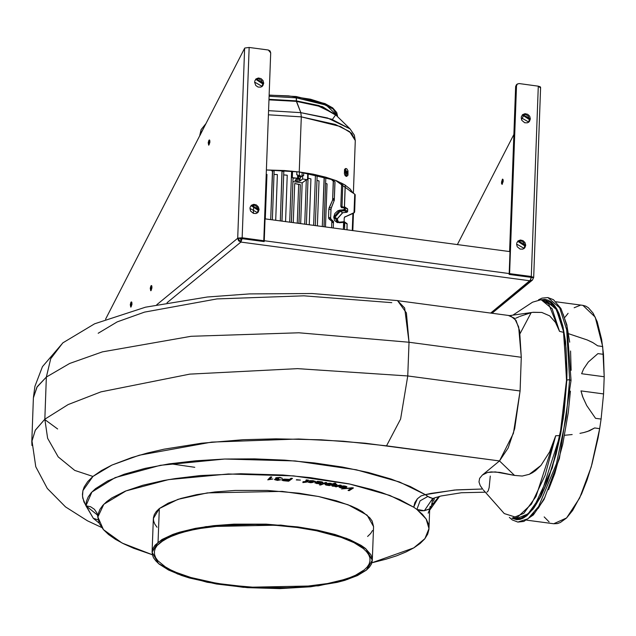 <?xml version="1.0" encoding="UTF-8"?>
<svg xmlns="http://www.w3.org/2000/svg" width="636" height="636" viewBox="0 0 636 636"><rect width="100%" height="100%" fill="white"/><g stroke="black" fill="none" stroke-linecap="round" stroke-linejoin="round"><path stroke-width="0.95" d="M267.939 479.727L272.693 478.98L267.939 479.727M269.767 479.051L271.683 476.992L269.767 479.051M270.523 476.928L267.788 479.886L272.844 478.972L269.759 479.218L271.826 476.992L270.523 476.928L271.826 476.992L269.759 479.218L272.844 478.972L267.788 479.886L270.523 476.928M275.515 478.137L276.517 478.813L274.545 479.417L275.388 479.926L280.5 479.775L277.137 480.204L274.545 479.409L277.137 480.371L280.707 479.798L277.328 480.077L275.817 479.536L278.981 478.828L276.827 478.232L277.248 477.716L279.983 477.564L282.336 478.248L279.411 477.509L276.843 478.177L279.411 477.509L282.36 478.415L279.411 477.374L275.507 478.145L276.135 477.684L280.007 477.421L282.336 478.24L279.18 477.66L276.835 478.057L278.981 478.828L276.223 479.218L276.191 479.862L280.707 479.798L277.423 480.387L274.577 479.655L276.517 478.813L275.507 478.145M283.107 480.077L284.801 479.321L289.094 479.743L287.679 480.776L285.039 480.57L287.679 480.776L289.094 479.743L283.203 479.894L285.039 480.57L283.139 479.981L289.102 479.576L283.131 479.965M281.756 479.926L288.649 481.023L292.25 478.391L288.649 481.023L281.78 479.878L284.34 480.848L288.641 481.19L292.449 478.407L291.073 478.296L289.531 479.425L284.912 479.123L281.923 479.719L284.197 479.131L289.531 479.425L291.073 478.296L292.449 478.407L288.641 481.19L282.98 480.689L281.748 479.957M296.281 479.91L300.176 480.093L296.281 479.91M296.591 479.719L300.415 480.116L296.591 479.719M308.555 480.228L305.908 481.786L308.595 480.315L306.465 479.838L305.964 480.101L307.124 480.355L304.668 481.635L302.967 481.738L304.183 481.889L303.237 481.603L304.183 481.889L302.847 482.565L306.886 481.905L305.908 481.786L308.547 480.403L305.908 481.786L306.886 481.905L306.409 482.152L302.847 482.565L304.183 481.889L302.967 481.738L304.668 481.635L307.093 480.387L305.964 480.101L306.465 479.838L308.54 480.212M315.098 481.563L314.025 481.452L315.098 481.563M309.342 480.975L311.99 482.072L309.446 480.856L311.99 482.279L307.84 481.683L309.899 482.668L313.27 482.183L309.907 482.501L307.745 481.802L309.899 482.668L313.294 482.263L310.702 481.166L311.012 480.665L313.667 480.903L310.622 480.872L312.705 480.697L313.89 481.611L315.369 481.412L313.111 480.625L310.05 480.617L315.353 481.325L315.09 481.73L313.055 480.919L310.797 480.888L313.294 482.295L310.853 482.764L307.808 482.064L311.95 482.35L309.342 480.967M321.585 482.525L319.598 481.921L317.07 482.414L320.894 482.708L317.07 482.414L320.695 482.001L321.585 482.525M321.649 482.311L320.703 481.834L317.078 482.247L319.606 481.746L321.665 482.279M316.068 482.859L320.87 483.471L318.723 483.758L314.756 482.788L317.61 483.535L320.496 483.408L316.808 483.44L314.852 482.7L316.8 483.606L320.87 483.471L317.245 483.336L316.028 482.931L316.569 482.454L321.196 482.875L322.953 482.366L319.876 482.819L316.569 482.454L316.1 482.835L316.569 482.454L319.876 482.994L322.802 482.692L321.426 481.794L317.555 481.277L314.852 482.7L317.555 481.277L322.206 481.953L322.961 482.374L322.714 482.748L316.084 482.851M326.467 482.621L320.592 484.863L319.701 484.719L320.584 485.03L326.467 482.621M325.576 482.478L319.391 484.839L320.584 485.03L326.769 482.668L325.576 482.478L326.769 482.668L320.584 485.03L319.391 484.839L325.576 482.478M326.554 484.147L326.586 484.751L328.319 484.974L331.332 483.94L329.528 483.503L327.23 483.869L330.434 483.583L331.372 484.02L327.143 484.902L326.276 484.457L326.554 484.147M326.284 484.33L328.645 483.392L331.372 483.837L330.442 483.416L326.3 484.37M324.988 484.322L328.963 484.99L326.363 484.934L324.988 484.322L325.394 483.948L324.972 484.409L326.355 485.101L328.963 484.99L328.303 485.387L329.376 485.57L335.53 483.241L328.629 485.268L329.376 485.57L335.848 483.296L334.679 483.09L332.143 483.988L330.831 483.312L326.045 483.654L329.607 483.193L332.143 483.988L334.679 483.09L335.848 483.296L329.376 485.57L325.878 485.006L324.988 484.322M333.121 485.681L336.667 484.417L333.161 485.721M331.825 485.666L336.062 486.206L331.825 485.666M335.522 486.54L340.864 485.22L335.522 486.54M340.061 485.069L333.701 486.063L333.216 485.522L336.993 484.481L335.864 484.266L331.793 485.753L336.062 486.206L335.188 486.643L336.205 486.842L341.19 485.284L340.061 485.069L341.19 485.284L336.205 486.842L335.188 486.643L336.054 486.373L332.294 486.119L332.048 485.491L335.864 484.266L336.993 484.481L333.208 485.689L333.701 486.063L336.468 486.103L340.061 485.069M340.133 486.89L340.673 486.516L344.291 487.287L340.944 487.534L340.117 487.089L340.514 486.755L340.3 487.319L341.802 487.653L344.283 487.454L340.665 486.691L344.291 487.287L340.673 486.516L340.141 486.985M342.073 486.174L344.911 486.198L345.658 486.802L344.974 487.263L340.22 486.254L338.98 487.001L340.451 487.772L338.996 486.922L340.451 487.772L346.334 487.24L343.138 487.828L340.451 487.597L346.334 487.407L346.906 486.89L345.467 486.127L342.073 486.174M345.658 486.802L344.911 486.198L345.634 486.715L341.063 486.087L344.092 485.928L346.723 486.588L346.334 487.407L343.551 487.979L338.988 487.081L340.22 486.254L344.974 487.263L345.634 486.715M341.993 488.853L351.772 487.963L341.993 488.853M348.21 490.316L349.132 490.539L353.234 487.947L349.132 490.539L348.21 490.316M352.193 487.701L341.508 488.909L351.772 487.963L348.019 490.443L349.132 490.706L353.425 487.987L352.193 487.701L353.425 487.987L349.132 490.706L348.019 490.443L351.772 488.13L341.508 488.909L352.193 487.701M538.493 299.795L542.047 298.157L547.922 297.561L559.696 307.856L566.684 329.75L569.594 379.7L570.961 380.559L569.594 379.7L566.684 329.75L559.696 307.856L547.922 297.561L553.503 299.723L560.96 308.516L566.93 324.996L571.08 380.36L559.442 458.405L544.019 499.506L533.342 514.922L523.833 521.441L517.879 522.061L528.023 518.753L538.605 506.495L556.389 463.835L566.247 416.954L569.594 379.7L566.795 380.002L569.594 379.7L566.247 416.954L556.389 463.835L538.605 506.495L528.023 518.753L517.879 522.061L512.298 519.898L509.364 517.426M531.116 312.697L520.105 333.574M515.335 518.571L514.15 518.229L518.046 518.801L520.844 518.292L526.624 515.088L529.565 512.409L535.448 504.992L538.358 500.301L543.995 489.116L549.281 475.792L556.238 452.586L561.373 428.871L564.41 408.272L566.509 380.241L566.724 366.63L566.016 348.115L563.822 332.421L556.397 309.47L545.434 300.335L541.276 299.779L554.862 305.964L563.202 327.365L566.795 380.002L564.116 412.08L560.713 433.521L556.158 454.032L547.572 481.365L540.99 496.279L534.017 507.854L526.926 515.653L523.42 518.038L519.986 519.381L516.655 519.66L512.052 518.165L521.981 518.722L532.928 509.317L552.255 467.834L563.17 418.941L566.795 380.002L567.002 369.747L565.547 341.635L562.892 326.022L559.012 313.612L556.651 308.762L554.043 304.89L551.213 302.02L548.184 300.184L544.988 299.405L541.276 299.779L552.143 308.762L559.561 331.332L548.725 304.04L541.077 299.755L532.539 302.195L512.743 315.194M526.767 520.137L553.702 523.738L566.565 517.927L579.658 498.091L591.218 466.911L599.668 428.64L601.092 419.037L603.572 393.923L604.2 376.782L602.682 346.509L597.665 345.841L592.665 342.51L587.163 339.95L568.695 333.749L587.163 339.95L592.919 342.645L597.665 345.841L602.682 346.509L595.248 317.094L582.926 305.36L555.999 301.75M572.162 434.555L564.752 435.278L572.162 434.555M579.921 433.37L583.769 432.544L579.921 433.37M587.561 431.478L583.769 432.544L589.429 430.818L594.652 427.964L587.561 431.478M582.902 305.352L585.748 306.162L588.364 307.752L593.15 313.262L597.204 321.737L601.672 339.449L603.461 354.316L604.2 376.782L581.638 373.761L604.2 376.782L603.572 393.923L601.092 419.037L595.55 418.297L601.092 419.037L599.668 428.64L594.652 427.964L599.668 428.64L598.063 437.862L591.981 464.224L587.028 480.093L581.535 494.045L572.623 510.485L566.477 518.006L560.395 522.49L557.43 523.555L553.67 523.738M595.55 418.297L586.71 405.498L582.608 396.57L581.01 390.901L582.966 397.492L586.71 405.498L595.55 418.297M581.638 373.761L583.625 368.936L588.3 362.059L597.927 353.576L588.3 362.059L583.625 368.936L581.638 373.761M603.572 393.923L581.01 390.901M603.461 354.316L597.927 353.576M570.405 391.108L568.282 412.637L562.733 444.5L554.799 473.391L548.51 489.76M545.155 496.835L538.183 508.41M534.638 512.807L531.092 516.217M516.217 518.73L515.24 518.086L516.217 518.73M563.178 314.168L567.058 326.578L569.713 342.2M570.54 351.024L571.168 370.303M483.312 489.847L504.253 513.546L517.1 517.601L531.489 504.117L545.1 475.283L555.729 435.74L560.038 435.573L566.509 380.241L563.822 332.421L561.071 320.79L557.502 311.553L555.435 307.904L550.832 302.704L545.688 300.375M364.277 569.88L367.218 567.002L369.142 564.021L370.033 560.96L369.898 557.852L368.713 554.735L366.511 551.627L363.299 548.566L353.998 542.699L341.166 537.341L316.426 530.726L297.179 527.514L276.596 525.4L255.457 524.469L224.492 525.36L205.492 527.451L188.677 530.639L174.685 534.812L164.056 539.813L157.195 545.442L155.271 548.423L154.381 551.484L154.524 554.584L155.701 557.708L157.903 560.809L165.296 566.859L170.416 569.745L176.418 572.503L190.832 577.512L217.393 583.451L247.817 587.044L279.474 587.974L299.922 587.076L327.643 583.53L343.122 579.825L349.728 577.623L355.492 575.222L364.277 569.88L355.492 575.222L349.728 577.623L343.122 579.825L327.643 583.53L309.653 586.177L289.833 587.68L258.367 587.656L227.235 584.929L207.988 581.709L190.832 577.512L176.418 572.503L170.416 569.745L165.296 566.859L157.903 560.809L155.701 557.708L154.524 554.584L154.381 551.484L155.271 548.423L157.195 545.442L160.137 542.556L168.922 537.221L181.292 532.61L196.77 528.913L224.492 525.36L255.457 524.469L276.596 525.4L297.179 527.514L316.426 530.726L341.166 537.341L353.998 542.699L363.299 548.566L366.511 551.627L368.713 554.735L369.898 557.852L370.033 560.96L369.142 564.021L367.218 567.002L364.277 569.88M372.299 560.26L373.539 526.568L367.163 515.2L348.019 504.73L318.453 496.454L282.114 491.39L207.296 492.924L178.032 499.332L159.286 508.593L158.054 542.277L176.8 533.016L206.064 526.616L280.881 525.082L317.221 530.146L346.779 538.422L365.931 548.884L372.299 560.26L366.36 570.158L369.357 567.225L371.321 564.18L372.235 561.055L372.092 557.891L370.891 554.703L365.358 548.415L361.089 545.362L349.744 539.606L335.037 534.494L317.531 530.209L297.894 526.926L266.126 524.144L234.016 524.12L213.791 525.654L195.435 528.357L179.638 532.133L172.897 534.375L162.053 539.479L155.057 545.219L153.093 548.264L152.179 551.38L152.322 554.552L153.53 557.732L155.78 560.904L159.056 564.029L168.54 570.023L181.634 575.485L189.377 577.949L216.479 584.007L247.523 587.672L279.832 588.626L310.622 586.79L337.239 582.322L344.776 580.31L357.4 575.604L366.36 570.158L347.614 579.42L318.35 585.828L243.532 587.354L207.193 582.298L177.635 574.022L158.483 563.552L152.115 552.183L158.054 542.277L159.286 508.593L168.254 503.14L180.87 498.441L196.667 494.665L215.032 491.962L235.248 490.428L267.359 490.451L299.135 493.234L318.763 496.517L336.277 500.802L350.985 505.914L357.106 508.728L362.329 511.67L369.874 517.847L372.124 521.011L373.539 526.592M97.849 517.044L96.958 513.069L94.398 509.317L90.543 506.765L85.955 505.779L91.878 492.057L115.108 477.596L160.375 465.321L224.675 459.041L295.112 460.933L356.216 469.742L399.559 482.024L425.293 494.681L421.056 495.953L417.391 498.767L413.678 507.186L389.884 495.468L349.895 484.083L293.514 475.871L228.34 473.979L168.516 479.631L126.015 490.881L103.851 504.253L97.849 516.989L103.445 529.661L108.629 534.542L115.418 539.296L123.75 543.875L133.536 548.232L152.37 554.759L122.112 543.049L103.445 529.661L99.367 523.571L97.865 517.473L98.318 513.371L99.955 509.341L102.778 505.405L106.761 501.589L111.872 497.924L125.324 491.159L142.758 485.292L163.659 480.498L175.226 478.55L200.189 475.609L240.798 473.748L282.877 475.044L310.392 477.62L348.902 483.877L371.647 489.466L381.894 492.63L399.75 499.578L413.678 507.186L414.807 502.702L417.391 498.767L421.056 495.953L425.293 494.681L427.821 496.47L420.07 500.842L416.914 509.468L413.678 507.186L416.914 509.468L420.07 500.842L427.821 496.47L432.758 498.489L431.518 505.644L429.745 508.999M85.955 505.779L97.618 515.176M99.16 523.102L93.293 518.356L98.143 519.843L93.293 518.356L83.952 501.979L82.497 496.239L82.903 490.626L84.198 486.969L87.665 481.619L92.967 476.428L101.402 470.56L111.928 465.083L131.652 457.57L147.234 453.094L164.096 449.207L201.58 443.244L243.079 439.746L275.897 438.816L321.196 439.794L365.183 443.205L499.498 460.933L482.366 474.989L487.542 472.492L495.388 471.936L514.54 475.434L499.498 460.933L508.172 447.975L514.699 428.664L520.065 390.949L407.755 375.924L400.585 419.052L386.569 445.82L400.585 419.06L407.755 375.924L297.576 368.61L189.751 374.167L100.925 391.887L68.108 404.575L44.822 419.203L47.652 438.276L58.154 456.902L74.69 470.417L92.967 476.428L74.69 470.417L58.154 456.902L47.652 438.276L44.822 419.203L35.33 430.151L31.808 441.591M432.631 498.529L424.395 510.748L416.914 509.468L426.144 518.968L429.022 528.603L424.959 538.628L413.694 547.946L371.861 562.804L385.988 559.243L396.697 555.777L406.014 551.961L413.853 547.842L420.126 543.462L424.768 538.867L427.734 534.097L428.99 529.208L428.521 524.247L426.335 519.27L422.447 514.325L416.914 509.468L421.064 510.811L424.395 510.748L432.631 498.529M429.872 507.631L431.518 505.644L429.872 507.631M428.155 513.18L429.745 508.967L424.395 510.748L429.721 508.832L429.022 528.603M555.498 322.349L559.561 331.332L555.498 322.349L549.695 315.885L555.498 322.349M533.207 312.332L541.8 312.411L549.695 315.885L541.8 312.411L533.286 312.316L509.635 315.615M525.4 314.264L531.489 312.626L519.771 316.45M515.693 318.223L518.952 316.8M93.293 518.356L85.955 505.755L82.775 498.147L82.434 494.347L82.903 490.626L92.967 476.428L111.928 465.083L139.276 455.257L211.74 442.123L298.586 438.999L343.392 441.201L386.569 445.82L499.498 460.933L482.366 474.989L479.592 478.359L479.019 481.921L480.204 485.507L482.295 488.639M439.039 496.501L431.518 505.644L439.039 496.501M436.455 497.304L432.567 498.576L434.332 498.87L433.41 501.24M432.591 503.116L431.518 505.644M33.422 397.731L37.23 386.68L46.372 377.092L50.689 358.672L62.813 342.907L50.689 358.672L46.372 377.092L69.61 363.514L102.396 351.883L191.134 336.261L298.888 332.819L408.996 342.232L404.663 307.943L397.532 300.621L406.364 312.888L408.996 342.232L521.297 357.257L519.58 330.728L516.011 320.409L510.342 315.71L397.643 300.637M194.791 467.269L170.13 463.747M57.622 429.014L44.814 419.593M397.556 300.621L311.958 293.554L249.376 293.904L207.241 297.012L145.525 307.18L94.581 323.788L62.829 342.891M46.372 377.092L36.864 387.245L33.406 397.898L31.8 441.734L35.29 430.214L44.822 419.203L46.372 377.092L44.822 419.203L68.108 404.575L100.925 391.887L189.751 374.167L297.576 368.61L407.755 375.924L408.996 342.232L298.888 332.819L191.134 336.261L102.396 351.883L69.61 363.514L46.372 377.092M31.983 445.518L31.8 441.734M508.911 315.718L514.5 318.239L518.634 326.912L521.297 357.257L520.065 390.949L521.297 357.257L408.996 342.232L407.755 375.924L520.065 390.949L513.443 433.323L499.498 460.933L514.54 475.434L499.936 472.429L491.175 471.928L487.542 472.492L482.366 474.989L479.592 478.359L479.019 481.921L480.204 485.507L482.66 489.084M432.56 498.568L440.987 495.985L461.434 492.773L485.355 492.153M490.284 476.022L489.156 487.605L488.241 490.809L486.938 492.161M85.955 505.755L86.432 501.351L88.197 497.018L91.218 492.781L95.495 488.687L107.635 480.999L124.282 474.186L144.952 468.43L169.041 463.914L195.864 460.75L224.643 459.041L254.551 458.834L284.729 460.138L314.303 462.905L342.422 467.062L368.284 472.492L391.14 479.035L410.323 486.508L425.293 494.681L454.382 490.07L482.621 489.036L456.402 489.895L431.105 493.377L425.293 494.681L429.459 497.416L432.758 498.489M98.214 333.248L117.175 321.895L144.523 312.077L216.987 298.936L303.841 295.812L391.816 302.633M522.267 476.014L514.54 475.434L522.267 476.014L529.311 474.305L522.267 476.014M532.523 472.707L529.311 474.305L540.942 465.504L535.52 470.672L532.523 472.707M549.591 451.989L540.942 465.504L549.591 451.989L555.729 435.74L549.591 451.989M563.822 332.421L559.561 331.332L563.822 332.421M555.729 435.74L535.965 496.525L523.841 513.355L512.036 518.165L516.201 518.722L528.071 513.856L540.25 496.859L560.038 435.573L555.729 435.74M549.091 521.949L544.209 516.933M564.999 317.197L568.067 313.31M574.189 307.776L580.143 305.367M372.561 530.488L370.597 533.532L367.6 536.466M157.013 527.212L154.763 524.048L153.554 520.86L153.411 517.696L154.325 514.572L156.289 511.527L159.286 508.593L153.348 518.491L152.115 552.151M502.456 179.233L503.124 179.773L503.179 181.57L502.011 184.384L502.71 179.145L502.265 184.289L501.597 183.748L501.542 181.96L502.456 179.233M209.149 139.984L209.634 140.047L208.815 140.445L208.234 142.703L208.711 145.127L209.149 139.984L208.966 145.032L209.88 142.313L209.824 140.524L209.149 139.984M131.215 301.981L131.692 302.044L130.881 302.442L130.3 304.708L130.77 307.132L131.215 301.981L131.024 307.037L131.946 304.31L131.795 302.227L131.215 301.981M151.201 285.58L151.678 285.644L150.867 286.041L150.287 288.299L150.756 290.724L151.201 285.58L151.01 290.636L151.924 287.909L151.869 286.12L151.201 285.58M516.44 84.787L515.645 86.472L509.595 251.594L515.645 86.472L516.504 85.773L517.322 84.063L516.472 84.763L515.645 86.472L517.322 84.063L519.095 83.578L538.263 86.146L540.441 87.879M268.289 50.013L270.697 52.875L263.813 240.702L242.149 237.808L241.29 238.508L262.954 241.41L263.813 240.702L262.954 241.41L237.959 238.118L242.149 237.808L241.29 238.508L237.673 238.293L156.734 304.724L237.673 238.293L238.556 240.805L240.877 242.109L167.022 302.736L240.877 242.109L237.673 238.293L242.149 237.808L249.129 47.446L268.289 50.013L249.129 47.446L244.9 48.058L249.129 47.446L242.149 237.808L263.813 240.702L270.697 52.875L270.03 50.991L268.289 50.013M263.725 83.26L262.215 86.393L254.559 82.028L255.775 85.486L258.081 87.068L260.736 87.156L262.851 85.725L263.725 83.26L263.042 80.581L261.046 78.602L258.415 77.982L256.022 78.936L254.678 81.138L256.062 78.896L263.725 83.26L262.867 83.96L263.725 83.26M261.762 86.711L262.867 83.96L261.642 80.51L258.455 78.713L255.879 79.158M259.091 209.602L257.58 212.734L249.924 208.37L250.6 211.049L253.446 213.41L256.101 213.497L258.224 212.066L259.091 209.602L258.415 206.923L256.419 204.943L253.78 204.323L251.387 205.277L250.043 207.479L251.427 205.237L259.091 209.602L258.232 210.301L259.091 209.602M257.127 213.052L258.232 210.301L257.008 206.843L254.71 205.261L251.244 205.492M525.726 245.281L524.215 248.414L516.559 244.057L517.235 246.736L520.081 249.097L522.736 249.185L524.859 247.754L525.726 245.281L525.05 242.61L523.054 240.623L520.415 240.011L518.022 240.965L516.678 243.167L518.07 240.925L525.726 245.281L524.867 245.989L525.726 245.281M523.762 248.74L524.867 245.989L523.651 242.531L521.345 240.949L517.879 241.179M530.36 118.94L528.85 122.08L521.194 117.716L521.87 120.395L524.716 122.756L527.371 122.843L529.494 121.412L530.36 118.94L529.677 116.269L527.689 114.289L525.05 113.669L522.657 114.623L521.313 116.825L522.697 114.583L530.36 118.94L529.502 119.648L530.36 118.94M528.397 122.398L529.502 119.648L528.278 116.189L525.98 114.607L524.191 114.369L521.496 119.584L524.167 114.369L522.514 114.838M513.888 134.403L457.34 244.598L513.888 134.403M540.592 87.633L540.282 86.838L538.263 86.146L519.095 83.578L517.299 84.087M105.608 319.208L244.637 48.288L237.673 238.293L244.637 48.288L105.608 319.208M530.424 277.201L509.142 274.355L530.893 277.328L530.424 277.201L531.283 276.501L530.424 277.201M509.174 273.965L509.619 273.599L531.283 276.501L509.619 273.599L509.174 273.965M531.187 277.582L533.652 277.495L531.283 276.501L533.66 277.566L531.187 277.582M509.198 273.544L510 251.649L265.029 218.864L264.226 240.758L263.368 241.529L264.226 240.758L265.029 218.864L264.6 219.213L265.029 218.864L510 251.649L509.198 273.544L264.226 240.758L264.163 241.632L242.078 238.675L241.275 238.723L240.972 239.581L240.17 238.627L240.972 239.581L240.877 242.109L242.078 238.675L241.275 238.723L240.972 239.581L240.877 242.109L530.011 280.81L532.404 280.134L533.469 277.884L532.372 280.166L530.011 280.81L240.877 242.109L242.078 238.675L264.163 241.632L264.226 240.758L509.198 273.544M531.211 277.375L509.134 274.418L531.211 277.375L530.567 279.959L490.69 313.079L530.011 280.81L531.211 277.375M257.365 212.774L258.232 210.301L251.029 205.619M262 86.432L262.867 83.96L255.656 79.277M516.504 85.773L509.619 273.599L516.504 85.773M528.635 122.12L529.502 119.648L522.299 114.965M524 248.453L524.867 245.989L517.664 241.306M538.263 86.146L531.283 276.501L538.263 86.146M346.366 223.196L344.481 221.829L347.208 224.079L344.799 222.489L344.537 229.501L344.799 222.489L343.909 221.694L343.623 222.33L344.799 222.489L343.623 222.33L343.361 229.342L344.036 221.733L339.719 222.155L339.425 222.791L343.623 222.33L337.263 222.584L334.568 220.469L333.725 217.122L334.902 217.281L340.244 211.239L342.573 212.71L337.231 218.744L334.902 217.281L340.244 211.239L342.573 212.71L346.763 212.249L347.582 211.319L345.261 209.848L344.442 210.778L347.057 212.154M347.661 209.212L345.34 207.749L347.661 209.212L347.582 211.319L346.763 212.249L344.442 210.778L340.244 211.239L339.894 210.15L333.725 217.122L334.822 213.561L337.692 210.834L339.894 210.15L340.244 211.239L344.442 210.778L345.261 209.848L344.084 209.697L344.442 210.778L344.084 209.697L339.894 210.15L345.261 209.848L347.582 211.319L347.661 209.212M344.577 206.986L345.34 207.749L345.261 209.848L345.34 207.749L344.442 206.954L344.163 207.59L345.34 207.749L344.163 207.59L344.084 209.697L344.577 206.986M342.001 206.438L343.066 207.105L340.824 206.279L341.484 207.606L344.163 207.59L342.343 207.789L342.629 207.153L341.763 207.734L340.824 206.279L342.001 206.438L342.828 183.717L342.001 206.438M283.807 171.394L281.971 171.195L283.807 171.394L282.106 171.307L280.285 220.899L281.971 171.195L283.807 171.394M347.542 211.565L346.946 212.273L342.573 212.71L337.231 218.744L338.257 222.083L337.231 218.744L333.725 217.122L339.425 222.791L339.847 222.187L336.985 221.559L334.902 217.281L336.953 221.535L339.608 222.21M346.906 208.457L344.704 206.962L342.558 207.185M354.021 212.75L344.529 217.13L354.371 212.527L354.705 194.179L354.021 212.75M346.906 229.819L347.121 223.952L346.906 229.819M333.51 221.773L331.817 221.36L332.882 222.695L333.51 221.773L332.882 222.695L331.825 221.368L331.595 227.768L331.825 221.368L328.796 218.689L330.871 218.967L333.487 221.582L331.817 221.36L328.796 218.689L328.542 217.456L330.656 217.743L330.871 218.967L328.796 218.689L328.542 217.456L328.844 209.3L330.951 209.578L330.656 217.743L328.542 217.456L328.844 209.3L329.202 207.606L331.276 207.885L330.951 209.578L328.844 209.3L328.876 208.854L332.596 200.07L334.274 200.276L333.773 198.488L332.596 200.07L333.773 198.488L334.274 200.276L331.276 207.885L329.202 207.606L332.596 200.07L334.266 200.292L331.054 208.672L330.656 217.743L330.871 218.967L333.51 221.773M316.99 175.886L315.448 175.544L316.99 175.886M298.682 184.456L297.258 223.172L298.682 184.456L294.691 183.462L293.26 222.64L294.691 183.462L298.682 184.456M300.343 184.679L294.691 183.462L300.343 184.679L298.928 223.395M271.739 170.798L273.734 170.846L271.739 170.798L272.431 171.315L270.666 219.611L272.598 171.386L271.739 170.798M323.645 177.524L325.179 177.953L323.645 177.524L324.106 177.889L322.325 226.527L324.265 177.985L323.645 177.524M332.032 180.139L333.526 180.688L332.032 180.139L333.304 181.029L332.604 200.054L333.463 181.117L332.032 180.139M344.354 206.97L345.157 185.068L344.354 206.97M272.327 219.841L274.108 171.33M258.152 209.236L257.159 209.101L258.232 210.055L256.96 208.656L256.904 207.869L257.739 207.988L256.904 207.869L256.952 206.772L257.047 208.934L258.152 209.236M281.947 221.129L283.775 171.434M352.893 213.465L352.272 230.534L352.893 213.465M347.113 224.182L347.002 229.835M337.223 218.975L342.812 212.678M347.654 209.443L347.677 211.438M347.018 229.421L347.693 229.922L347.018 229.421M344.259 217.981L344.116 221.694L344.259 217.981L345.133 216.638L344.259 217.981M344.497 217.186L353.433 213.227L344.497 217.186M355.214 194.711L354.642 211.939M350.11 191.158L354.705 194.179L350.11 191.158M343.798 221.757L339.847 222.187M344.338 207.018L342.756 207.193M341.667 183.112L340.824 206.279L341.667 183.112M334.298 199.712L334.949 181.753M334.957 181.705L333.526 180.688L334.957 181.705M333.256 227.99L333.479 221.853M325.759 178.454L325.179 177.953L325.759 178.454M323.986 226.75L325.759 178.517M317.133 176.045L315.313 225.589L317.094 176.077M315.472 174.669L313.612 225.367L315.472 174.669M291.375 222.385L293.029 178.001L292.353 177.698L297.561 178.279L297.688 174.916L297.561 178.279L294.937 180.433L297.012 181.117L299.938 181.101L302.561 178.954L302.68 175.584L303.587 175.711L303.698 172.587L303.587 175.711L302.68 175.584L300.176 177.643L302.68 175.584L302.561 178.954L299.938 181.101L300.017 179.01L298.642 178.144L297.529 178.303L300.128 178.811L297.266 179.439L299.675 179.257L299.604 181.061L300.017 179.01M297.688 174.916L296.758 174.797L296.869 171.688L296.758 174.797L297.688 174.916M277.375 174.582L274.029 174.463L277.375 174.582L275.698 220.287L277.375 174.582M266.945 174.391L266.238 174.399L266.945 174.391L265.307 218.895L266.945 174.391M253.677 205.038L253.367 213.378L253.677 205.038M327.071 183.899L325.616 183.295L327.071 183.899L325.497 226.957L327.071 183.899M319.01 180.974L316.974 180.37L319.01 180.974L317.364 225.867L319.01 180.974M310.948 178.835L309.263 224.778L310.948 178.835L308.102 178.215L310.948 178.835M302.148 182.866L292.902 181.554L302.148 182.866L300.653 223.626L302.148 182.866L306.329 179.829L302.148 182.866M304.708 224.174L306.329 179.829L304.708 224.174M302.561 178.954L307.522 179.734L306.329 179.829L307.522 179.734L307.76 173.223L307.522 179.734L302.561 178.954M292.997 178.048L297.561 178.279L294.937 180.433L299.604 181.061L299.834 179.161M287.249 175.218L283.68 174.94L287.249 175.218L285.548 221.606L287.249 175.218M291.582 171.124L289.706 222.163L291.582 171.124M292.353 177.698L292.592 171.219L292.353 177.698M306.369 224.397L308.245 173.302L306.409 224.397M333.272 108.947L325.195 103.859L310.551 99.176L288.593 95.837L269.147 95.146M269.108 96.306L296.463 97.833L296.153 96.561L296.352 100.854L322.516 106.729L336.293 115.402L319.002 105.544L296.352 100.854L296.463 97.833L269.108 96.306M337.422 116.507L337.446 115.839L326.3 105.179L296.463 97.833L322.253 103.573L333.097 109.002L337.446 115.839L336.746 112.548L332.708 107.866L324.98 103.557L296.145 96.553L269.147 95.066M353.346 193.28L355.278 140.588L351.652 133.345L340.602 126.54L301.297 116.865L268.424 114.83L301.297 116.865L335.267 124.425L349.554 131.573L355.278 140.588L354.347 135.166L350.015 128.846L334.926 114.067L317.292 105.528L296.408 101.378L296.352 100.854L300.844 112.651L331.515 119.194L350.054 128.885M334.926 114.067L320.433 106.498L296.408 101.378L268.972 99.844L296.408 101.378L300.844 112.651L268.575 110.672L300.844 112.651L301.297 116.865L300.844 112.651L327.5 117.954L350.015 128.846M199.839 135.587L203.607 128.241L199.831 134.888L201.159 129.545L206.056 123.464M352.781 192.907L350.269 189.099L344.656 184.758L336.396 180.735L325.791 177.174L313.262 174.216L299.278 171.982L284.379 170.543L266.405 169.947L299.278 171.982L335.689 180.457L352.781 192.907M301.297 116.865L299.278 171.982L301.297 116.865M268.996 99.327L296.352 100.854L268.996 99.327M332.366 119.481L335.657 114.846M296.392 179.241L297.266 179.439L296.392 179.241M298.713 176.077L298.642 178.144L297.569 178.088L298.642 178.144L298.713 176.077M346.763 173.048L347.018 172.467L346.763 173.048M346.946 172.038L345.412 169.645L347.971 175.131L347.606 173.183L347.971 175.131L344.935 169.462L346.509 176.339M347.534 173.358L347.177 172.61L347.534 173.358M346.93 172.682L346.851 173.246L346.93 172.682M347.033 172.316L347.518 171.625L347.033 172.316M347.002 172.157L346.668 171.489L347.002 172.157M347.208 172.006L347.423 171.426L347.208 172.006M346.986 172.547L347.304 172.205L347.606 173.183L346.986 172.547M347.884 175.321L345.412 169.645L347.105 172.038M346.127 168.516L344.935 169.462L347.971 175.131L346.747 176.355L344.935 169.462L345.889 168.5L344.521 169.51L345.475 168.548M346.342 176.403L345.133 175.584L344.394 173.723L344.521 169.51L346.334 176.403L346.747 176.355M297.656 175.727L299.325 175.401L299.437 172.404L299.325 175.401L301.703 176.387L299.325 175.401L299.023 176.116L301.114 176.872L297.64 176.021L299.023 176.116L299.325 175.401L297.656 175.727M302.013 176.132L302.116 173.397L302.013 176.132M430.103 506.606L429.745 508.967M101.673 527.459L87.482 520.812L65.54 506.924L47.279 488.48L35.759 466.729L32.015 441.209M439.524 496.366L429.698 510.12M436.527 497.392L437.091 497.09M33.454 397.118L34.916 386.346L42.453 366.694L62.789 342.931M492.049 313.262L532.372 280.166M533.66 277.566L540.632 87.45M346.803 223.292L347.208 224.071M347.343 208.552L347.749 209.331M354.324 212.567L353.799 212.996M298.968 223.403L300.391 184.694M272.367 219.841L274.148 171.267M283.807 171.37L281.986 221.129M352.845 230.614L353.489 213.203M346.89 212.281L342.701 212.742M345.253 185.124L344.45 206.954M334.321 200.022L334.989 181.745M333.296 227.998L333.526 221.694M324.026 226.758L325.799 178.501M293.037 177.977L291.407 222.393M337.319 218.864L338.28 222.083M199.799 135.659L199.831 134.888M300.216 176.371L300.128 178.811M347.956 175.234L347.948 170.726L346.843 168.818L345.889 168.5"/></g></svg>
